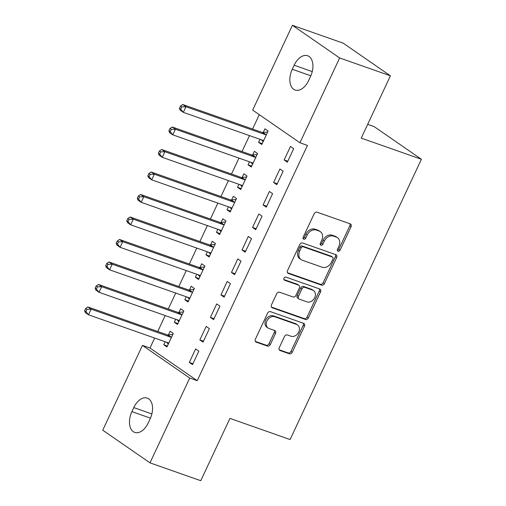 <?xml version="1.0" encoding="UTF-8"?>
<svg xmlns="http://www.w3.org/2000/svg" width="506" height="506" viewBox="0 0 506 506"><rect width="100%" height="100%" fill="white"/><g stroke="black" fill="none" stroke-linecap="round" stroke-linejoin="round"><path stroke-width="0.76" d="M338.065 251.273A1.72 1.354 124.7 0 0 340.083 250.179L351.069 226.726A2.46 1.929 124.7 0 0 350.626 224.05A2.46 1.929 124.7 0 0 350.26 223.867L317.047 212.191A2.46 1.929 124.7 0 0 314.169 213.747L303.176 237.206A1.72 1.354 124.7 0 0 303.492 239.079A1.72 1.354 124.7 0 0 303.745 239.205A1.72 1.354 124.7 0 0 305.763 238.117L307.18 235.081A7.868 6.173 124.7 0 1 316.395 230.091L319.166 231.065A7.868 6.173 124.7 0 1 320.33 231.653A7.868 6.173 124.7 0 1 321.759 240.205L320.336 243.241A1.72 1.354 124.7 0 0 320.652 245.113A1.72 1.354 124.7 0 0 320.905 245.239A1.72 1.354 124.7 0 0 322.923 244.151L324.346 241.115A7.868 6.173 124.7 0 1 333.562 236.125L336.326 237.099A7.868 6.173 124.7 0 1 337.489 237.687A7.868 6.173 124.7 0 1 338.919 246.239L337.502 249.275A1.72 1.354 124.7 0 0 337.812 251.147A1.72 1.354 124.7 0 0 338.065 251.273M337.35 250.445A1.72 1.354 124.7 0 0 338.805 249.3L349.798 225.84A2.46 1.929 124.7 0 0 349.836 223.715M303.031 238.377A1.72 1.354 124.7 0 0 304.485 237.232L305.902 234.196L307.18 235.081M320.19 244.411A1.72 1.354 124.7 0 0 321.645 243.266L323.068 240.23L324.346 241.115M279.268 347.673A2.46 1.929 124.7 0 0 279.71 350.342A2.46 1.929 124.7 0 0 280.077 350.525L289.394 353.802A2.46 1.929 124.7 0 0 292.272 352.246L304.479 326.193A2.46 1.929 124.7 0 0 304.03 323.517A2.46 1.929 124.7 0 0 303.67 323.334L270.451 311.658A2.46 1.929 124.7 0 0 267.573 313.214L255.366 339.267A2.46 1.929 124.7 0 0 255.815 341.942A2.46 1.929 124.7 0 0 256.181 342.126L267.434 346.085A2.46 1.929 124.7 0 0 270.318 344.523L275.536 333.372A2.46 1.929 124.7 0 0 275.093 330.703A2.46 1.929 124.7 0 0 274.726 330.519L269.148 328.552A6.578 5.161 124.7 0 1 268.174 328.059A6.578 5.161 124.7 0 1 267.294 320.298A6.578 5.161 124.7 0 1 274.676 316.743L296.548 324.428A6.578 5.161 124.7 0 1 297.515 324.922A6.578 5.161 124.7 0 1 298.395 332.682A6.578 5.161 124.7 0 1 291.013 336.243L287.37 334.959A2.46 1.929 124.7 0 0 284.486 336.522L279.268 347.673M154.653 338.052L149.978 348.033L197.239 380.695L307.458 145.412L299.938 142.768L252.677 110.099L292.405 25.3L339.659 57.962L299.938 142.768M197.239 380.695L189.718 378.052L149.997 462.851L102.737 430.189L142.464 345.389L189.718 378.052M292.405 25.3L343.163 43.149L390.417 75.811L361.233 138.119L421.39 159.27L290.102 439.543L229.945 418.392L200.755 480.7L149.997 462.851M390.417 75.811L339.659 57.962M321.563 285.137A2.46 1.929 124.7 0 0 324.441 283.575L336.642 257.522A2.46 1.929 124.7 0 0 336.199 254.853A2.46 1.929 124.7 0 0 335.832 254.67L302.62 242.988A2.46 1.929 124.7 0 0 299.735 244.55L287.534 270.602A2.46 1.929 124.7 0 0 287.984 273.272A2.46 1.929 124.7 0 0 288.344 273.455L321.563 285.137L320.285 284.252A2.46 1.929 124.7 0 0 323.163 282.696L335.364 256.643A2.46 1.929 124.7 0 0 335.408 254.518M320.564 291.854L308.356 317.913A2.46 1.929 124.7 0 1 305.479 319.469L272.26 307.793A2.46 1.929 124.7 0 1 271.899 307.604A2.46 1.929 124.7 0 1 271.45 304.935L276.674 293.784A2.46 1.929 124.7 0 1 279.552 292.228L293.025 296.959A2.46 1.929 124.7 0 0 295.902 295.403L299.369 288.009A2.46 1.929 124.7 0 0 298.919 285.333A2.46 1.929 124.7 0 0 298.559 285.15L284.53 280.216A1.72 1.354 124.7 0 1 284.277 280.09A1.72 1.354 124.7 0 1 284.049 278.06A1.72 1.354 124.7 0 1 285.979 277.13L319.748 289.002A2.46 1.929 124.7 0 1 320.115 289.185A2.46 1.929 124.7 0 1 320.564 291.854L319.286 290.975L307.079 317.028L308.356 317.913M421.39 159.27L374.13 126.608L367.685 124.337M199.857 339.924L203.045 342.132L209.37 328.634L206.176 326.427L199.857 339.924L203.482 341.196M175.715 319.261L174.311 322.265L177.505 324.472L183.823 310.975L180.629 308.768L178.928 312.411M220.926 294.935L224.12 297.142L230.445 283.645L227.251 281.437L220.926 294.935L224.556 296.212M196.79 274.271L195.386 277.275L198.573 279.483L204.898 265.992L201.704 263.784L199.996 267.421M242.001 249.945L245.195 252.152L251.52 238.655L248.326 236.447L242.001 249.945L245.631 251.223M217.865 229.288L216.454 232.292L219.648 234.499L225.973 221.002L222.779 218.794L221.071 222.438M263.076 204.962L266.27 207.163L272.595 193.671L269.401 191.464L263.076 204.962L266.706 206.233M238.94 184.298L237.529 187.302L240.723 189.51L247.048 176.012L243.854 173.805L242.146 177.448M284.151 159.972L287.345 162.179L293.663 148.682L290.469 146.474L284.151 159.972L287.781 161.25M260.014 139.308L258.604 142.312L261.798 144.52L268.117 131.029L264.929 128.821L263.221 132.458M259.293 114.672L252.557 129.055M249.49 135.608L242.02 151.547M238.952 158.106L231.482 174.045M228.415 180.598L220.945 196.537M217.877 203.089L210.407 219.028M207.34 225.587L199.876 241.526M196.802 248.079L189.339 264.018M186.265 270.571L178.801 286.51M175.727 293.069L168.264 309.008M165.19 315.561L157.727 331.5M249.477 161.806L248.066 164.811L251.261 167.018L257.586 153.52L254.391 151.313L252.684 154.956M273.613 182.464L276.807 184.671L283.126 171.173L279.938 168.966L273.613 182.464L277.244 183.741M228.402 206.79L226.992 209.794L230.186 212.001L236.511 198.51L233.317 196.303L231.609 199.94M252.538 227.453L255.732 229.661L262.057 216.163L258.863 213.956L252.538 227.453L256.169 228.731M207.327 251.779L205.923 254.784L209.111 256.991L215.436 243.494L212.242 241.286L210.534 244.929M231.463 272.443L234.657 274.644L240.982 261.153L237.788 258.945L231.463 272.443L235.094 273.714M186.252 296.769L184.848 299.773L188.042 301.981L194.361 288.483L191.167 286.276L189.465 289.919M210.395 317.426L213.583 319.634L219.908 306.136L216.713 303.929L210.395 317.426L214.019 318.704M165.177 341.752L163.773 344.763L166.967 346.964L173.286 333.473L170.092 331.266L168.39 334.902M189.32 362.416L192.514 364.624L198.833 351.126L195.639 348.919L189.32 362.416L192.944 363.694M148.239 422.927A16.034 9.715 109.4 0 1 134.748 432.409A16.034 9.715 109.4 0 1 131.889 411.631L133.786 407.583A16.034 9.715 109.4 0 1 147.278 398.108A16.034 9.715 109.4 0 1 150.137 418.879L148.239 422.927M149.978 348.033L142.464 345.389M294.157 65.223A16.034 9.715 109.4 0 1 307.654 55.749A16.034 9.715 109.4 0 1 310.507 76.526L308.609 80.574A16.034 9.715 109.4 0 1 295.118 90.049A16.034 9.715 109.4 0 1 292.259 69.271L294.157 65.223L312.246 71.58M258.604 142.312L262.234 143.59M248.066 164.811L251.697 166.082M237.529 187.302L241.16 188.58M226.992 209.794L230.622 211.072M216.454 232.292L220.085 233.57M205.923 254.784L209.547 256.061M195.386 277.275L199.01 278.553M184.848 299.773L188.472 301.051M174.311 322.265L177.941 323.543M163.773 344.763L167.404 346.034M337.489 237.687L336.212 236.808A7.868 6.173 124.7 0 0 335.048 236.213L336.326 237.099M323.068 240.23A7.868 6.173 124.7 0 1 332.284 235.239L335.048 236.213M320.33 231.653L319.052 230.774A7.868 6.173 124.7 0 0 317.888 230.179L319.166 231.065M305.902 234.196A7.868 6.173 124.7 0 1 315.118 229.205L317.888 230.179M287.497 272.728L320.285 284.252M332.923 259.047A1.72 1.354 124.7 0 0 332.613 257.174A1.72 1.354 124.7 0 0 332.353 257.042L303.202 246.795A1.72 1.354 124.7 0 0 301.184 247.883L299.685 251.084A7.868 6.173 124.7 0 0 301.114 259.635A7.868 6.173 124.7 0 0 302.278 260.229L322.208 267.238A7.868 6.173 124.7 0 0 331.424 262.247L332.923 259.047M332.613 257.174L331.335 256.289A1.72 1.354 124.7 0 0 331.076 256.162L332.353 257.042M301.114 259.635L299.837 258.756A7.868 6.173 124.7 0 1 298.407 250.204L299.906 247.004A1.72 1.354 124.7 0 1 301.924 245.91L331.076 256.162M271.412 307.06L304.201 318.584A2.46 1.929 124.7 0 0 307.079 317.028M298.919 285.333L297.642 284.454A2.46 1.929 124.7 0 0 297.281 284.264L283.866 279.552M307.003 301.873A6.578 5.161 124.7 0 0 314.384 298.319A6.578 5.161 124.7 0 0 313.511 290.558A6.578 5.161 124.7 0 0 312.537 290.065L304.833 287.357A2.46 1.929 124.7 0 0 301.949 288.913L298.489 296.314A2.46 1.929 124.7 0 0 298.932 298.983A2.46 1.929 124.7 0 0 299.299 299.166L307.003 301.873M313.511 290.558L312.234 289.679A6.578 5.161 124.7 0 0 311.26 289.179L312.537 290.065M298.932 298.983L297.654 298.097A2.46 1.929 124.7 0 1 297.212 295.428L300.672 288.034A2.46 1.929 124.7 0 1 303.556 286.472L311.26 289.179M319.286 290.975A2.46 1.929 124.7 0 0 319.324 288.85M297.515 324.922L296.244 324.042A6.578 5.161 124.7 0 0 295.27 323.549L296.548 324.428M268.174 328.059L266.896 327.173A6.578 5.161 124.7 0 1 266.017 319.419A6.578 5.161 124.7 0 1 273.398 315.858L295.27 323.549M255.328 341.392L266.156 345.2A2.46 1.929 124.7 0 0 269.04 343.637L274.258 332.493A2.46 1.929 124.7 0 0 274.303 330.367M279.223 349.791L288.116 352.922A2.46 1.929 124.7 0 0 290.994 351.36L303.202 325.307A2.46 1.929 124.7 0 0 303.239 323.182M261.33 139.776L263.12 141.699M267.668 131.99L262.886 132.496A2.505 1.967 -55.3 0 1 262.108 132.414L182.774 104.521L185.961 106.728L183.33 112.351L262.665 140.244A2.505 1.967 -55.3 0 1 263.038 140.428A2.505 1.967 -55.3 0 1 263.291 140.649L263.506 140.883M266.415 134.666L266.074 134.704A2.505 1.967 -55.3 0 1 265.296 134.621L185.961 106.728L181.774 106.892L180.497 106.007L179.44 108.259L180.718 109.138L181.774 106.892M180.718 109.138L183.33 112.351L180.136 110.144L179.44 108.259M180.497 106.007L182.774 104.521M250.793 162.268L252.583 164.191M257.13 154.482L252.349 154.988A2.505 1.967 -55.3 0 1 251.571 154.906L172.236 127.012L175.43 129.22L172.793 134.843L252.127 162.736A2.505 1.967 -55.3 0 1 252.5 162.926A2.505 1.967 -55.3 0 1 252.753 163.147L252.968 163.375M255.878 157.164L255.536 157.195A2.505 1.967 -55.3 0 1 254.758 157.113L175.43 129.22L171.237 129.384L169.959 128.505L168.903 130.75L170.18 131.636L171.237 129.384M170.18 131.636L172.793 134.843L169.599 132.635L168.903 130.75M169.959 128.505L172.236 127.012M240.261 184.76L242.045 186.682M246.593 176.974L241.811 177.486A2.505 1.967 -55.3 0 1 241.033 177.397L161.699 149.504L164.893 151.711L162.255 157.334L241.59 185.228A2.505 1.967 -55.3 0 1 241.963 185.417A2.505 1.967 -55.3 0 1 242.216 185.639L242.431 185.866M245.34 179.655L245.005 179.693A2.505 1.967 -55.3 0 1 244.227 179.605L164.893 151.711L160.699 151.876L159.422 150.997L158.365 153.248L159.643 154.128L160.699 151.876M159.643 154.128L162.255 157.334L159.061 155.127L158.365 153.248M159.422 150.997L161.699 149.504M229.724 207.258L231.508 209.18M236.055 199.472L231.274 199.978A2.505 1.967 -55.3 0 1 230.496 199.895L151.161 172.002L154.355 174.209L151.718 179.832L231.052 207.726A2.505 1.967 -55.3 0 1 231.425 207.909A2.505 1.967 -55.3 0 1 231.678 208.13L231.893 208.364M234.803 202.147L234.468 202.185A2.505 1.967 -55.3 0 1 233.69 202.103L154.355 174.209L150.162 174.374L148.884 173.488L147.828 175.74L149.106 176.619L150.162 174.374M149.106 176.619L151.718 179.832L148.524 177.625L147.828 175.74M148.884 173.488L151.161 172.002M219.187 229.749L220.97 231.672M225.524 221.963L220.736 222.469A2.505 1.967 -55.3 0 1 219.958 222.387L140.624 194.494L143.818 196.701L141.18 202.324L220.515 230.217A2.505 1.967 -55.3 0 1 220.888 230.407A2.505 1.967 -55.3 0 1 221.141 230.628L221.356 230.856M224.266 224.645L223.93 224.677A2.505 1.967 -55.3 0 1 223.152 224.594L143.818 196.701L139.624 196.866L138.347 195.986L137.29 198.232L138.568 199.117L139.624 196.866M138.568 199.117L141.18 202.324L137.986 200.117L137.29 198.232M138.347 195.986L140.624 194.494M208.649 252.241L210.439 254.164M214.987 244.455L210.199 244.967A2.505 1.967 -55.3 0 1 209.421 244.879L130.086 216.985L133.28 219.193L130.643 224.816L209.977 252.709A2.505 1.967 -55.3 0 1 210.351 252.899A2.505 1.967 -55.3 0 1 210.604 253.12L210.819 253.348M213.728 247.137L213.393 247.175A2.505 1.967 -55.3 0 1 212.615 247.086L133.28 219.193L129.087 219.364L127.809 218.478L126.759 220.73L128.031 221.609L129.087 219.364M128.031 221.609L130.643 224.816L127.455 222.608L126.759 220.73M127.809 218.478L130.086 216.985M198.112 274.739L199.902 276.662M204.449 266.953L199.661 267.459A2.505 1.967 -55.3 0 1 198.883 267.377L119.549 239.483L122.743 241.691L120.105 247.314L199.44 275.207A2.505 1.967 -55.3 0 1 199.813 275.397A2.505 1.967 -55.3 0 1 200.066 275.612L200.281 275.846M203.191 269.628L202.855 269.666A2.505 1.967 -55.3 0 1 202.077 269.584L122.743 241.691L118.549 241.855L117.272 240.97L116.222 243.222L117.5 244.101L118.549 241.855M117.5 244.101L120.105 247.314L116.918 245.106L116.222 243.222M117.272 240.97L119.549 239.483M187.574 297.231L189.364 299.154M193.912 289.445L189.124 289.951A2.505 1.967 -55.3 0 1 188.346 289.868L109.011 261.975L112.206 264.183L109.574 269.806L188.909 297.699A2.505 1.967 -55.3 0 1 189.276 297.889A2.505 1.967 -55.3 0 1 189.529 298.11L189.744 298.338M192.653 292.126L192.318 292.158A2.505 1.967 -55.3 0 1 191.54 292.076L112.206 264.183L108.012 264.347L106.734 263.468L105.684 265.713L106.962 266.599L108.012 264.347M106.962 266.599L109.574 269.806L106.38 267.598L105.684 265.713M106.734 263.468L109.011 261.975M177.037 319.722L178.827 321.652M183.374 311.943L178.586 312.449A2.505 1.967 -55.3 0 1 177.808 312.36L98.474 284.467L101.668 286.674L99.037 292.297L178.371 320.19A2.505 1.967 -55.3 0 1 178.738 320.38A2.505 1.967 -55.3 0 1 178.997 320.602L179.206 320.829M182.122 314.618L181.78 314.656A2.505 1.967 -55.3 0 1 181.003 314.568L101.668 286.674L97.475 286.845L96.197 285.96L95.147 288.211L96.425 289.09L97.475 286.845M96.425 289.09L99.037 292.297L95.843 290.096L95.147 288.211M96.197 285.96L98.474 284.467M166.499 342.22L168.289 344.143M172.837 334.434L168.049 334.94A2.505 1.967 -55.3 0 1 167.271 334.858L87.936 306.965L91.131 309.172L88.499 314.795L167.834 342.688A2.505 1.967 -55.3 0 1 168.201 342.878A2.505 1.967 -55.3 0 1 168.46 343.093L168.669 343.327M171.585 337.11L171.243 337.148A2.505 1.967 -55.3 0 1 170.465 337.066L91.131 309.172L86.937 309.337L85.659 308.451L84.61 310.703L85.887 311.588L86.937 309.337M85.887 311.588L88.499 314.795L85.305 312.588L84.61 310.703M85.659 308.451L87.936 306.965M338.805 249.3L340.083 250.179M304.485 237.232L305.763 238.117M321.645 243.266L322.923 244.151M332.284 235.239L333.562 236.125M315.118 229.205L316.395 230.091M349.798 225.84L351.069 226.726M287.68 273L288.344 273.455M335.364 256.643L336.642 257.522M323.163 282.696L324.441 283.575M301.924 245.91L303.202 246.795M299.906 247.004L301.184 247.883M298.407 250.204L299.685 251.084M304.201 318.584L305.479 319.469M271.595 307.332L272.26 307.793M297.281 284.264L298.559 285.15M284.068 279.894L284.53 280.216M303.556 286.472L304.833 287.357M300.672 288.034L301.949 288.913M297.212 295.428L298.489 296.314M273.398 315.858L274.676 316.743M274.258 332.493L275.536 333.372M269.04 343.637L270.318 344.523M266.156 345.2L267.434 346.085M255.511 341.664L256.181 342.126M303.202 325.307L304.479 326.193M290.994 351.36L292.272 352.246M288.116 352.922L289.394 353.802M279.413 350.063L280.077 350.525M292.259 69.271L310.829 75.799M131.889 411.631L150.459 418.158M133.786 407.583L151.876 413.94M262.886 132.496L266.074 134.704M262.108 132.414L265.296 134.621M262.74 140.27L263.291 140.649M252.349 154.988L255.536 157.195M251.571 154.906L254.758 157.113M252.203 162.761L252.753 163.147M241.811 177.486L245.005 179.693M241.033 177.397L244.227 179.605M241.666 185.259L242.216 185.639M231.274 199.978L234.468 202.185M230.496 199.895L233.69 202.103M231.128 207.751L231.678 208.13M220.736 222.469L223.93 224.677M219.958 222.387L223.152 224.594M220.591 230.243L221.141 230.628M210.199 244.967L213.393 247.175M209.421 244.879L212.615 247.086M210.053 252.741L210.604 253.12M199.661 267.459L202.855 269.666M198.883 267.377L202.077 269.584M199.516 275.232L200.066 275.612M189.124 289.951L192.318 292.158M188.346 289.868L191.54 292.076M188.978 297.73L189.529 298.11M178.586 312.449L181.78 314.656M177.808 312.36L181.003 314.568M178.441 320.222L178.997 320.602M168.049 334.94L171.243 337.148M167.271 334.858L170.465 337.066M167.903 342.714L168.46 343.093"/></g></svg>
